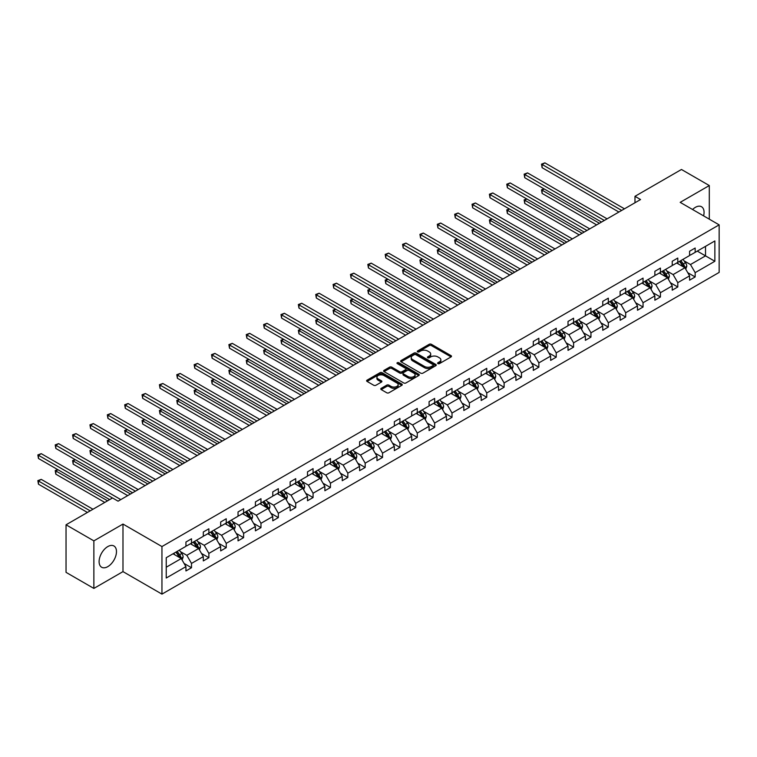 <?xml version="1.0" encoding="UTF-8"?>
<svg xmlns="http://www.w3.org/2000/svg" width="757" height="757" viewBox="0 0 757 757"><rect width="100%" height="100%" fill="white"/><g stroke="black" fill="none" stroke-linecap="round" stroke-linejoin="round"><path stroke-width="1.14" d="M437.906 363.615A1.079 0.625 0 0 0 439.438 363.615L451.049 356.907A1.542 0.889 0 0 0 451.503 356.282A1.542 0.889 0 0 0 451.049 355.648L431.376 344.293A1.542 0.889 0 0 0 429.191 344.293L417.58 350.993A1.079 0.625 0 0 0 419.113 351.882L420.618 351.011A4.949 2.858 0 0 1 427.61 351.011L429.247 351.958A4.949 2.858 0 0 1 430.695 353.973A4.949 2.858 0 0 1 429.247 355.998L427.743 356.859A1.079 0.625 0 0 0 429.276 357.749L430.78 356.878A4.949 2.858 0 0 1 437.773 356.878L439.41 357.824A4.949 2.858 0 0 1 440.858 359.84A4.949 2.858 0 0 1 439.41 361.865L437.906 362.726A1.079 0.625 0 0 0 437.906 363.615L437.906 362.726M107.787 566.643A12.282 7.087 120 0 0 115.812 555.818A12.282 7.087 120 0 0 113.929 545.977A12.282 7.087 120 0 0 107.787 546.582A12.282 7.087 120 0 0 99.763 557.407A12.282 7.087 120 0 0 101.646 567.248A12.282 7.087 120 0 0 107.787 566.643M703.594 215.877A12.282 7.087 120 0 0 701.521 206.737A12.282 7.087 120 0 0 695.38 207.342A12.282 7.087 120 0 0 692.57 209.509M381.225 388.332A1.542 0.889 0 0 0 380.771 388.956A1.542 0.889 0 0 0 381.225 389.59L386.742 392.779A1.542 0.889 0 0 0 388.928 392.779L401.816 385.332A1.542 0.889 0 0 0 402.27 384.698A1.542 0.889 0 0 0 401.816 384.073L382.153 372.709A1.542 0.889 0 0 0 379.967 372.709L367.069 380.156A1.542 0.889 0 0 0 366.615 380.79A1.542 0.889 0 0 0 367.069 381.424L373.74 385.266A1.542 0.889 0 0 0 375.917 385.266L381.443 382.086A1.542 0.889 0 0 0 381.897 381.452A1.542 0.889 0 0 0 381.443 380.818L378.131 378.916A4.135 2.385 0 0 1 376.92 377.223A4.135 2.385 0 0 1 379.475 375.018A4.135 2.385 0 0 1 383.979 375.538L396.933 383.014A4.135 2.385 0 0 1 398.144 384.698A4.135 2.385 0 0 1 395.589 386.903A4.135 2.385 0 0 1 391.085 386.392L388.928 385.143A1.542 0.889 0 0 0 386.742 385.143L381.225 388.332L381.225 389.59M122.984 524.062L93.868 540.867L66.039 524.8L66.039 572.358L93.868 588.426L122.984 571.62L161.951 594.122L161.951 546.554L122.984 524.062L122.984 571.62M709.3 219.17L709.3 185.55L680.183 202.356L719.15 224.857L161.951 546.554M709.3 185.55L681.461 169.483L634.981 196.318L634.981 202.744M66.039 524.8L112.519 497.964L118.083 501.172L640.554 199.536L634.981 196.318M420.722 373.154A1.542 0.889 0 0 0 422.908 373.154L435.805 365.707A1.542 0.889 0 0 0 436.259 365.082A1.542 0.889 0 0 0 435.805 364.448L416.132 353.093A1.542 0.889 0 0 0 413.947 353.093L401.059 360.54A1.542 0.889 0 0 0 400.604 361.165A1.542 0.889 0 0 0 401.059 361.799L420.722 373.154M397.718 363.843A1.079 0.625 0 0 1 398.816 364.003L418.791 375.529L405.922 382.966A1.542 0.889 0 0 1 403.736 382.966L384.064 371.611L384.064 370.343A1.542 0.889 0 0 0 383.61 370.977A1.542 0.889 0 0 0 384.064 371.611M384.064 370.343L389.581 367.164A1.542 0.889 0 0 1 391.766 367.164L399.743 371.763A1.542 0.889 0 0 0 401.929 371.763L405.591 369.653A1.542 0.889 0 0 0 406.045 369.019A1.542 0.889 0 0 0 405.591 368.394L397.283 363.597A1.079 0.625 0 0 1 398.816 362.717L418.81 374.261A1.542 0.889 0 0 1 419.264 374.895A1.542 0.889 0 0 1 418.81 375.519L418.81 374.261M93.868 540.867L93.868 588.426M166.237 557.701L185.938 546.327L185.938 542.021L191.502 538.804L191.502 543.119L203.311 536.306L203.311 531.991L208.875 528.783L208.875 533.089L220.675 526.276L220.675 521.97L226.239 518.753L226.239 523.059L238.039 516.246L238.039 511.94L243.612 508.732L243.612 513.038L255.412 506.225L255.412 501.91L260.976 498.702L260.976 503.008L272.775 496.195L272.775 491.889L278.339 488.672L278.339 492.977L290.139 486.164L290.139 481.859L295.713 478.651L295.713 482.957L307.512 476.144L307.512 471.838L313.076 468.621L313.076 472.926L324.876 466.113L324.876 461.808L330.449 458.591L330.449 462.896L342.249 456.083L342.249 451.778L347.813 448.57L347.813 452.875L359.613 446.062L359.613 441.757L365.177 438.54L365.177 442.845L376.977 436.032L376.977 431.727L382.55 428.509L382.55 432.815L394.35 426.002L394.35 421.696L399.914 418.489L399.914 422.794L411.713 415.981L411.713 411.676L417.277 408.458L417.277 412.764L429.087 405.951L429.087 401.645L434.65 398.428L434.65 402.733L446.45 395.92L446.45 391.615L452.014 388.407L452.014 392.713L463.814 385.9L463.814 381.594L469.387 378.377L469.387 382.682L481.187 375.869L481.187 371.564L486.751 368.347L486.751 372.662L498.551 365.849L498.551 361.534L504.115 358.326L504.115 362.631L515.914 355.818L515.914 351.513L521.488 348.296L521.488 352.601L533.288 345.788L533.288 341.483L538.852 338.265L538.852 342.58L550.651 335.767L550.651 331.452L556.225 328.245L556.225 332.55L568.024 325.737L568.024 321.432L573.588 318.214L573.588 322.52L585.388 315.707L585.388 311.401L590.952 308.194L590.952 312.499L602.752 305.686L602.752 301.381L608.325 298.163L608.325 302.469L620.125 295.656L620.125 291.35L625.689 288.133L625.689 292.439L637.489 285.626L637.489 281.32L643.053 278.112L643.053 282.418L654.862 275.605L654.862 271.299L660.426 268.082L660.426 272.388L672.225 265.575L672.225 261.269L677.789 258.052L677.789 262.357L689.589 255.544L689.589 251.239L695.163 248.031L695.163 252.336L714.863 240.953L714.863 261.269L695.163 272.643L695.163 276.948L689.589 280.166L689.589 275.86L677.789 282.673L677.789 286.979L672.225 290.196L672.225 285.891L660.426 292.704L660.426 297.009L654.862 300.217L654.862 295.911L643.053 302.724L643.053 307.03L637.489 310.247L637.489 305.942L625.689 312.755L625.689 317.06L620.125 320.277L620.125 315.962L608.325 322.775L608.325 327.09L602.752 330.298L602.752 325.993L590.952 332.806L590.952 337.111L585.388 340.328L585.388 336.023L573.588 342.836L573.588 347.141L568.024 350.359L568.024 346.044L556.225 352.857L556.225 357.172L550.651 360.379L550.651 356.074L538.852 362.887L538.852 367.192L533.288 370.41L533.288 366.104L521.488 372.917L521.488 377.223L515.914 380.43L515.914 376.125L504.115 382.938L504.115 387.243L498.551 390.461L498.551 386.155L486.751 392.968L486.751 397.274L481.187 400.491L481.187 396.185L469.387 402.998L469.387 407.304L463.814 410.512L463.814 406.206L452.014 413.019L452.014 417.325L446.45 420.542L446.45 416.236L434.65 423.049L434.65 427.355L429.087 430.572L429.087 426.267L417.277 433.08L417.277 437.385L411.713 440.593L411.713 436.287L399.914 443.1L399.914 447.406L394.35 450.623L394.35 446.318L382.55 453.131L382.55 457.436L376.977 460.653L376.977 456.348L365.177 463.161L365.177 467.466L359.613 470.674L359.613 466.369L347.813 473.182L347.813 477.487L342.249 480.704L342.249 476.399L330.449 483.212L330.449 487.517L324.876 490.735L324.876 486.429L313.076 493.242L313.076 497.548L307.512 500.756L307.512 496.45L295.713 503.263L295.713 507.568L290.139 510.786L290.139 506.48L278.339 513.293L278.339 517.599L272.775 520.816L272.775 516.501L260.976 523.314L260.976 527.629L255.412 530.837L255.412 526.531L243.612 533.344L243.612 537.65L238.039 540.867L238.039 536.562L226.239 543.375L226.239 547.68L220.675 550.897L220.675 546.582L208.875 553.395L208.875 557.71L203.311 560.918L203.311 556.613L191.502 563.426L191.502 567.731L185.938 570.948L185.938 566.643L166.237 578.017L166.237 557.701M161.951 594.122L719.15 272.416L719.15 224.857M190.395 543.763L198.627 548.513L186.828 555.326L180.384 551.607M186.828 555.326L191.502 563.426M198.627 548.513L203.311 556.613M185.938 545.305L186.828 545.816L191.502 543.119M207.759 533.732L216 538.492L204.201 545.305L197.757 541.577M204.201 545.305L208.875 553.395M216 538.492L220.675 546.582M203.311 535.275L204.201 535.786L208.875 533.089M225.132 523.702L233.364 528.462L221.564 535.275L215.12 531.556M221.564 535.275L226.239 543.375M233.364 528.462L238.039 536.562M220.675 525.244L221.564 525.765L226.239 523.059M242.495 513.681L250.737 518.431L238.928 525.244L232.484 521.526M238.928 525.244L243.612 533.344M250.737 518.431L255.412 526.531M238.039 515.224L238.928 515.735L243.612 513.038M259.859 503.651L268.101 508.411L256.301 515.224L249.857 511.495M256.301 515.224L260.976 523.314M268.101 508.411L272.775 516.501M255.412 505.193L256.301 505.704L260.976 503.008M277.232 493.621L285.465 498.38L273.665 505.193L267.221 501.475M273.665 505.193L278.339 513.293M285.465 498.38L290.139 506.48M272.775 495.163L273.665 495.684L278.339 492.977M294.596 483.6L302.838 488.35L291.038 495.163L284.594 491.444M291.038 495.163L295.713 503.263M302.838 488.35L307.512 496.45M290.139 485.142L291.038 485.653L295.713 482.957M311.96 473.57L320.202 478.329L308.402 485.142L301.958 481.414M308.402 485.142L313.076 493.242M320.202 478.329L324.876 486.429M307.512 475.112L308.402 475.623L313.076 472.926M329.333 463.539L337.565 468.299L325.765 475.112L319.322 471.393M325.765 475.112L330.449 483.212M337.565 468.299L342.249 476.399M324.876 465.082L325.765 465.602L330.449 462.896M346.697 453.519L354.938 458.269L343.139 465.082L336.695 461.363M343.139 465.082L347.813 473.182M354.938 458.269L359.613 466.369M342.249 455.061L343.139 455.572L347.813 452.875M364.07 443.488L372.302 448.248L360.502 455.061L354.058 451.342M360.502 455.061L365.177 463.161M372.302 448.248L376.977 456.348M359.613 445.031L360.502 445.542L365.177 442.845M381.433 433.458L389.675 438.218L377.875 445.031L371.432 441.312M377.875 445.031L382.55 453.131M389.675 438.218L394.35 446.318M376.977 435.001L377.875 435.521L382.55 432.815M398.797 423.437L407.039 428.188L395.239 435.001L388.795 431.282M395.239 435.001L399.914 443.1M407.039 428.188L411.713 436.287M394.35 424.98L395.239 425.491L399.914 422.794M416.17 413.407L424.403 418.167L412.603 424.98L406.159 421.261M412.603 424.98L417.277 433.08M424.403 418.167L429.087 426.267M411.713 414.95L412.603 415.461L417.277 412.764M433.534 403.377L441.776 408.137L429.976 414.95L423.532 411.231M429.976 414.95L434.65 423.049M441.776 408.137L446.45 416.236M429.087 404.919L429.976 405.44L434.65 402.733M450.907 393.356L459.139 398.106L447.34 404.919L440.896 401.201M447.34 404.919L452.014 413.019M459.139 398.106L463.814 406.206M446.45 394.899L447.34 395.409L452.014 392.713M468.271 383.326L476.513 388.086L464.703 394.899L458.259 391.18M464.703 394.899L469.387 402.998M476.513 388.086L481.187 396.185M463.814 384.868L464.703 385.379L469.387 382.682M485.634 373.296L493.876 378.055L482.077 384.868L475.633 381.15M482.077 384.868L486.751 392.968M493.876 378.055L498.551 386.155M481.187 374.838L482.077 375.358L486.751 372.662M503.008 363.275L511.24 368.025L499.44 374.838L492.996 371.119M499.44 374.838L504.115 382.938M511.24 368.025L515.914 376.125M498.551 364.817L499.44 365.328L504.115 362.631M520.371 353.245L528.613 358.004L516.813 364.817L510.369 361.098M516.813 364.817L521.488 372.917M528.613 358.004L533.288 366.104M515.914 354.787L516.813 355.307L521.488 352.601M537.735 343.224L545.977 347.974L534.177 354.787L527.733 351.068M534.177 354.787L538.852 362.887M545.977 347.974L550.651 356.074M533.288 344.766L534.177 345.277L538.852 342.58M555.108 333.194L563.34 337.953L551.541 344.766L545.097 341.038M551.541 344.766L556.225 352.857M563.34 337.953L568.024 346.044M550.651 334.736L551.541 335.247L556.225 332.55M572.472 323.163L580.714 327.923L568.914 334.736L562.47 331.017M568.914 334.736L573.588 342.836M580.714 327.923L585.388 336.023M568.024 324.706L568.914 325.226L573.588 322.52M589.845 313.143L598.077 317.893L586.278 324.706L579.834 320.987M586.278 324.706L590.952 332.806M598.077 317.893L602.752 325.993M585.388 314.685L586.278 315.196L590.952 312.499M607.209 303.112L615.45 307.872L603.651 314.685L597.207 310.957M603.651 314.685L608.325 322.775M615.45 307.872L620.125 315.962M602.752 304.655L603.651 305.166L608.325 302.469M624.572 293.082L632.814 297.842L621.014 304.655L614.57 300.936M621.014 304.655L625.689 312.755M632.814 297.842L637.489 305.942M620.125 294.624L621.014 295.145L625.689 292.439M641.945 283.061L650.178 287.811L638.378 294.624L631.934 290.906M638.378 294.624L643.053 302.724M650.178 287.811L654.862 295.911M637.489 284.604L638.378 285.115L643.053 282.418M659.309 273.031L667.551 277.791L655.751 284.604L649.307 280.875M655.751 284.604L660.426 292.704M667.551 277.791L672.225 285.891M654.862 274.573L655.751 275.084L660.426 272.388M676.682 263.001L684.915 267.76L673.115 274.573L666.671 270.855M673.115 274.573L677.789 282.673M684.915 267.76L689.589 275.86M672.225 264.543L673.115 265.064L677.789 262.357M697.273 251.116L705.515 255.866L690.479 264.543L684.035 260.824M690.479 264.543L695.163 272.643M714.863 261.269L705.515 255.866L705.515 246.356L714.863 240.953M689.589 254.522L690.479 255.033L695.163 252.336M166.237 567.22L181.264 558.543L173.022 553.783M181.264 558.543L185.938 566.643M687.753 272.681L695.163 276.948M670.39 282.702L677.789 286.979M653.017 292.732L660.426 297.009M635.653 302.762L643.053 307.03M618.289 312.783L625.689 317.06M600.916 322.813L608.325 327.09M583.552 332.843L590.952 337.111M566.189 342.864L573.588 347.141M548.816 352.894L556.225 357.172M531.452 362.915L538.852 367.192M514.079 372.946L521.488 377.223M496.715 382.976L504.115 387.243M479.351 392.997L486.751 397.274M461.978 403.027L469.387 407.304M444.614 413.057L452.014 417.325M427.241 423.078L434.65 427.355M409.878 433.108L417.277 437.385M392.514 443.138L399.914 447.406M375.141 453.159L382.55 457.436M357.777 463.189L365.177 467.466M340.413 473.22L347.813 477.487M323.04 483.24L330.449 487.517M305.677 493.271L313.076 497.548M288.303 503.301L295.713 507.568M270.94 513.322L278.339 517.599M253.576 523.352L260.976 527.629M236.203 533.382L243.612 537.65M218.839 543.403L226.239 547.68M201.466 553.433L208.875 557.71M184.102 563.454L191.502 567.731M438.341 363.767L439.41 363.152A4.949 2.858 0 0 0 440.858 361.127L440.858 359.84M430.695 353.973L430.695 355.26A4.949 2.858 0 0 1 429.247 357.276L428.178 357.9M451.049 355.648L451.049 356.907L431.376 345.58A1.542 0.889 0 0 0 429.191 345.58L418.015 352.033M435.805 364.448L435.805 365.707L416.132 354.38A1.542 0.889 0 0 0 413.947 354.38L401.078 361.808L401.059 360.54M433.07 365.517A1.079 0.625 0 0 0 433.07 364.637L415.811 354.673A1.079 0.625 0 0 0 414.278 354.673L412.697 355.582A4.949 2.858 0 0 0 411.24 357.607A4.949 2.858 0 0 0 412.697 359.622L424.497 366.435A4.949 2.858 0 0 0 431.49 366.435L433.07 365.517L433.07 366.804A1.079 0.625 0 0 0 433.392 366.369L433.392 365.082M411.24 357.607L411.24 358.894A4.949 2.858 0 0 0 412.697 360.909L412.697 359.622M433.07 366.804L431.49 367.722A4.949 2.858 0 0 1 424.497 367.722L412.697 360.909M384.083 371.621L389.581 368.451L389.581 367.164M406.045 369.019L406.045 370.305A1.542 0.889 0 0 1 405.591 370.939L401.929 373.05A1.542 0.889 0 0 1 399.743 373.05L391.766 368.451A1.542 0.889 0 0 0 389.581 368.451M408.023 376.551A4.135 2.385 0 0 0 412.527 377.062A4.135 2.385 0 0 0 415.082 374.857A4.135 2.385 0 0 0 413.871 373.173L409.31 370.533A1.542 0.889 0 0 0 407.124 370.533L403.462 372.652A1.542 0.889 0 0 0 403.008 373.286A1.542 0.889 0 0 0 403.462 373.911L408.023 376.551L408.023 377.828A4.135 2.385 0 0 0 412.527 378.349A4.135 2.385 0 0 0 415.082 376.144L415.082 374.857M403.008 373.286L403.008 374.564A1.542 0.889 0 0 0 403.462 375.198L403.462 373.911M408.023 377.828L403.462 375.198M398.144 384.698L398.144 385.985A4.135 2.385 0 0 1 395.589 388.19A4.135 2.385 0 0 1 391.085 387.679L388.928 386.43A1.542 0.889 0 0 0 386.742 386.43L381.244 389.6M376.92 377.223L376.92 378.509A4.135 2.385 0 0 0 378.131 380.194L378.131 378.916M381.443 380.818L381.443 382.086L378.131 380.194M401.797 385.341L382.153 373.996A1.542 0.889 0 0 0 379.967 373.996L367.088 381.433M685.766 269.227L686.788 266.265A4.173 2.413 -120 0 0 685.454 262.717L682.956 259.377M678.471 264.042L677.392 262.594M544.226 188.976L542.116 190.196L542.116 193.413L596.63 224.886M684.3 267.401L684.536 266.445A4.173 2.413 -120 0 0 683.344 263.938L680.836 260.597M679.795 261.203L682.549 264.874A2.129 1.23 60 0 1 682.928 265.518L684.536 266.445M679.502 261.373L682 264.704A4.173 2.413 60 0 1 683.041 266.682M542.116 193.413L541.501 189.846L599.412 223.277M541.501 189.846L543.99 188.834M621.677 210.427L542.116 164.487L544.898 162.878L624.468 208.818M618.895 212.036L542.116 167.704L542.116 164.487L541.501 164.137L544.898 162.878M542.116 167.704L541.501 164.137M668.393 279.257L669.415 276.296A4.173 2.413 -120 0 0 668.09 272.747L665.592 269.407M661.107 274.062L660.019 272.624M526.863 199.006L524.743 200.227L524.743 203.444L579.266 234.916M666.936 277.431L667.163 276.475A4.173 2.413 -120 0 0 665.971 273.968L663.473 270.627M662.432 271.233L665.176 274.905A2.129 1.23 60 0 1 665.564 275.548L667.163 276.475M662.138 271.403L664.637 274.734A4.173 2.413 60 0 1 665.677 276.702M524.743 203.444L524.137 199.876L582.048 233.307M524.137 199.876L526.617 198.864M651.029 289.278L652.051 286.326A4.173 2.413 -120 0 0 650.717 282.768L648.219 279.437M643.734 284.093L642.655 282.645M509.499 209.036L507.379 210.257L507.379 213.465L561.893 244.946M649.563 287.461L649.799 286.496A4.173 2.413 -120 0 0 648.607 283.989L646.109 280.658M645.059 281.254L647.812 284.935A2.129 1.23 60 0 1 648.2 285.578L649.799 286.496M644.765 281.424L647.273 284.764A4.173 2.413 60 0 1 648.304 286.733M507.379 213.465L506.764 209.897L564.684 243.338M506.764 209.897L509.253 208.894M604.313 220.457L524.743 174.517L527.534 172.908L607.095 218.849M601.531 222.056L524.743 177.734L524.743 174.517L524.137 174.167L527.534 172.908M524.743 177.734L524.137 174.167M586.949 230.478L507.379 184.547L510.161 182.939L589.731 228.869M584.167 232.087L507.379 187.755L507.379 184.547L506.764 184.188L510.161 182.939M507.379 187.755L506.764 184.188M633.656 299.308L634.688 296.347A4.173 2.413 -120 0 0 633.354 292.798L630.855 289.458M626.37 294.123L625.291 292.675M492.126 219.057L490.016 220.278L490.016 223.495L544.529 254.967M632.199 297.482L632.436 296.526A4.173 2.413 -120 0 0 631.234 294.019L628.736 290.679M627.695 291.284L630.439 294.956A2.129 1.23 60 0 1 630.827 295.599L632.436 296.526M627.402 291.454L629.9 294.785A4.173 2.413 60 0 1 630.941 296.763M490.016 223.495L489.401 219.927L547.311 253.358M489.401 219.927L491.88 218.915M569.576 240.508L490.016 194.568L492.798 192.959L572.358 238.9M566.794 242.117L490.016 197.785L490.016 194.568L489.401 194.218L492.798 192.959M490.016 197.785L489.401 194.218M616.293 309.329L617.315 306.377A4.173 2.413 -120 0 0 615.99 302.828L613.482 299.488M609.007 304.144L607.918 302.705M474.762 229.087L472.642 230.308L472.642 233.525L527.165 264.997M614.835 307.512L615.062 306.557A4.173 2.413 -120 0 0 613.87 304.049L611.372 300.709M610.322 301.314L613.075 304.986A2.129 1.23 60 0 1 613.463 305.629L615.062 306.557M610.038 301.475L612.536 304.816A4.173 2.413 60 0 1 613.577 306.784M472.642 233.525L472.037 229.958L529.947 263.389M472.037 229.958L474.516 228.945M552.213 250.539L472.642 204.598L475.424 202.99L554.995 248.93M549.431 252.138L472.642 207.806L472.642 204.598L472.037 204.239L475.424 202.99M472.642 207.806L472.037 204.239M598.929 319.359L599.951 316.407A4.173 2.413 -120 0 0 598.617 312.849L596.119 309.518M591.633 314.174L590.555 312.726M457.389 239.117L455.279 240.338L455.279 243.546L509.792 275.028M597.462 317.543L597.699 316.577A4.173 2.413 -120 0 0 596.507 314.07L593.999 310.739M592.958 311.335L595.712 315.007A2.129 1.23 60 0 1 596.1 315.66L597.699 316.577M592.665 311.505L595.163 314.846A4.173 2.413 60 0 1 596.204 316.814M455.279 243.546L454.664 239.978L512.574 273.419M454.664 239.978L457.152 238.975M534.849 260.559L455.279 214.619L458.061 213.02L537.631 258.951M532.057 262.168L455.279 217.836L455.279 214.619L454.664 214.269L458.061 213.02M455.279 217.836L454.664 214.269M581.556 329.39L582.578 326.428A4.173 2.413 -120 0 0 581.253 322.879L578.755 319.539M574.27 324.204L573.181 322.756M440.025 249.138L437.915 250.359L437.915 253.576L492.428 285.048M580.099 327.563L580.326 326.608A4.173 2.413 -120 0 0 579.133 324.1L576.635 320.76M575.594 321.365L578.339 325.037A2.129 1.23 60 0 1 578.726 325.68L580.326 326.608M575.301 321.536L577.799 324.867A4.173 2.413 60 0 1 578.84 326.844M437.915 253.576L437.3 250.009L495.21 283.44M437.3 250.009L439.779 248.996M517.476 270.59L437.915 224.649L440.697 223.041L520.258 268.981M514.694 272.198L437.915 227.866L437.915 224.649L437.3 224.299L440.697 223.041M437.915 227.866L437.3 224.299M564.192 339.41L565.214 336.458A4.173 2.413 -120 0 0 563.88 332.9L561.382 329.569M556.906 334.225L555.818 332.777M422.661 259.168L420.542 260.389L420.542 263.606L475.065 295.079M562.725 337.594L562.962 336.638A4.173 2.413 -120 0 0 561.77 334.13L559.272 330.79M558.221 331.396L560.975 335.067A2.129 1.23 60 0 1 561.363 335.711L562.962 336.638M557.937 331.557L560.435 334.897A4.173 2.413 60 0 1 561.476 336.865M420.542 263.606L419.927 260.039L477.847 293.47M419.927 260.039L422.415 259.026M500.112 280.61L420.542 234.679L423.324 233.071L502.894 279.011M497.33 282.219L420.542 237.887L420.542 234.679L419.927 234.32L423.324 233.071M420.542 237.887L419.927 234.32M546.828 349.441L547.85 346.488A4.173 2.413 -120 0 0 546.516 342.93L544.018 339.6M539.533 344.255L538.454 342.807M405.288 269.189L403.178 270.419L403.178 273.627L457.692 305.099M545.362 347.624L545.598 346.659A4.173 2.413 -120 0 0 544.397 344.151L541.898 340.82M540.858 341.416L543.611 345.088A2.129 1.23 60 0 1 543.99 345.741L545.598 346.659M540.564 341.587L543.062 344.927A4.173 2.413 60 0 1 544.103 346.895M403.178 273.627L402.563 270.06L460.474 303.5M402.563 270.06L405.042 269.057M482.739 290.641L403.178 244.7L405.96 243.101L485.53 289.032M479.957 292.249L403.178 247.918L403.178 244.7L402.563 244.35L405.96 243.101M403.178 247.918L402.563 244.35M529.455 359.471L530.477 356.509A4.173 2.413 -120 0 0 529.152 352.961L526.645 349.62M522.169 354.285L521.081 352.838M387.925 279.219L385.805 280.44L385.805 283.657L440.328 315.13M527.998 357.645L528.225 356.689A4.173 2.413 -120 0 0 527.033 354.181L524.535 350.841M523.484 351.447L526.238 355.118A2.129 1.23 60 0 1 526.626 355.762L528.225 356.689M523.201 351.617L525.699 354.948A4.173 2.413 60 0 1 526.74 356.925M385.805 283.657L385.199 280.09L443.11 313.521M385.199 280.09L387.679 279.078M512.092 369.492L513.114 366.539A4.173 2.413 -120 0 0 511.779 362.982L509.281 359.651M504.796 364.306L503.717 362.858M370.561 289.25L368.441 290.47L368.441 293.678L422.955 325.16M510.625 367.675L510.861 366.719A4.173 2.413 -120 0 0 509.669 364.202L507.171 360.871M506.121 361.477L508.874 365.148A2.129 1.23 60 0 1 509.262 365.792L510.861 366.719M505.827 361.638L508.335 364.978A4.173 2.413 60 0 1 509.366 366.946M368.441 293.678L367.826 290.111L425.746 323.551M367.826 290.111L370.315 289.108M494.718 379.522L495.75 376.57A4.173 2.413 -120 0 0 494.416 373.012L491.918 369.671M487.432 374.337L486.344 372.889M353.188 299.27L351.078 300.491L351.078 303.708L405.591 335.181M493.261 377.705L493.498 376.74A4.173 2.413 -120 0 0 492.296 374.232L489.798 370.902M488.757 371.498L491.501 375.169A2.129 1.23 60 0 1 491.889 375.822L493.498 376.74M488.464 371.668L490.962 375.008A4.173 2.413 60 0 1 492.003 376.977M351.078 303.708L350.463 300.141L408.373 333.582M350.463 300.141L352.942 299.129M477.355 389.552L478.377 386.59A4.173 2.413 -120 0 0 477.042 383.042L474.544 379.702M470.069 384.367L468.98 382.919M335.824 309.301L333.705 310.521L333.705 313.739L388.227 345.211M475.888 387.726L476.125 386.77A4.173 2.413 -120 0 0 474.932 384.263L472.434 380.922M471.384 381.528L474.137 385.199A2.129 1.23 60 0 1 474.525 385.843L476.125 386.77M471.1 381.698L473.598 385.029A4.173 2.413 60 0 1 474.639 386.997M333.705 313.739L333.099 310.171L391.009 343.602M333.099 310.171L335.578 309.159M459.991 399.573L461.013 396.621A4.173 2.413 -120 0 0 459.679 393.063L457.181 389.732M452.695 394.388L451.617 392.94M318.451 319.331L316.341 320.552L316.341 323.759L370.854 355.241M458.524 397.756L458.761 396.8A4.173 2.413 -120 0 0 457.569 394.283L455.061 390.953M454.02 391.558L456.774 395.23A2.129 1.23 60 0 1 457.152 395.873L458.761 396.8M453.727 391.719L456.225 395.059A4.173 2.413 60 0 1 457.266 397.028M316.341 323.759L315.726 320.192L373.636 353.633M315.726 320.192L318.214 319.189M442.618 409.603L443.64 406.641A4.173 2.413 -120 0 0 442.315 403.093L439.817 399.753M435.332 404.418L434.244 402.97M301.087 329.352L298.968 330.572L298.968 333.79L353.491 365.262M441.161 407.777L441.388 406.821A4.173 2.413 -120 0 0 440.195 404.314L437.697 400.973M436.657 401.579L439.401 405.25A2.129 1.23 60 0 1 439.789 405.903L441.388 406.821M436.363 401.749L438.861 405.09A4.173 2.413 60 0 1 439.902 407.058M298.968 333.79L298.362 330.222L356.273 363.663M298.362 330.222L300.841 329.21M425.254 419.633L426.276 416.672A4.173 2.413 -120 0 0 424.942 413.123L422.444 409.783M417.959 414.448L416.88 413M283.724 339.382L281.604 340.603L281.604 343.82L336.117 375.292M423.788 417.807L424.024 416.852A4.173 2.413 -120 0 0 422.832 414.344L420.334 411.004M419.283 411.609L422.037 415.281A2.129 1.23 60 0 1 422.425 415.924L424.024 416.852M418.99 411.78L421.498 415.11A4.173 2.413 60 0 1 422.529 417.079M281.604 343.82L280.989 340.253L338.909 373.684M280.989 340.253L283.478 339.24M407.881 429.654L408.912 426.702A4.173 2.413 -120 0 0 407.578 423.144L405.08 419.813M400.595 424.469L399.516 423.021M266.35 349.412L264.24 350.633L264.24 353.841L318.754 385.322M406.424 427.837L406.66 426.882A4.173 2.413 -120 0 0 405.459 424.365L402.961 421.034M401.92 421.64L404.664 425.311A2.129 1.23 60 0 1 405.052 425.954L406.66 426.882M401.626 421.8L404.124 425.141A4.173 2.413 60 0 1 405.165 427.109M264.24 353.841L263.625 350.273L321.536 383.714M263.625 350.273L266.104 349.27M390.517 439.685L391.539 436.723A4.173 2.413 -120 0 0 390.215 433.174L387.707 429.834M383.231 434.499L382.143 433.051M248.987 359.433L246.867 360.654L246.867 363.871L301.39 395.343M389.06 437.858L389.287 436.903A4.173 2.413 -120 0 0 388.095 434.395L385.597 431.055M384.547 431.66L387.3 435.332A2.129 1.23 60 0 1 387.688 435.975L389.287 436.903M384.263 431.831L386.761 435.171A4.173 2.413 60 0 1 387.802 437.139M246.867 363.871L246.262 360.304L304.172 393.744M246.262 360.304L248.741 359.291M373.154 449.715L374.176 446.753A4.173 2.413 -120 0 0 372.841 443.205L370.343 439.864M365.858 444.529L364.779 443.082M231.623 369.463L229.503 370.684L229.503 373.901L284.017 405.373M371.687 447.889L371.924 446.933A4.173 2.413 -120 0 0 370.731 444.425L368.224 441.085M367.183 441.691L369.936 445.362A2.129 1.23 60 0 1 370.324 446.005L371.924 446.933M366.89 441.861L369.388 445.192A4.173 2.413 60 0 1 370.428 447.16M229.503 373.901L228.888 370.334L286.799 403.765M228.888 370.334L231.377 369.321M465.375 300.671L385.805 254.731L388.596 253.122L468.157 299.062M462.593 302.28L385.805 257.948L385.805 254.731L385.199 254.38L388.596 253.122M385.805 257.948L385.199 254.38M448.012 310.692L368.441 264.761L371.223 263.152L450.793 309.093M445.23 312.3L368.441 267.969L368.441 264.761L367.826 264.401L371.223 263.152M368.441 267.969L367.826 264.401M430.638 320.722L351.078 274.782L353.86 273.182L433.42 319.113M427.856 322.331L351.078 277.999L351.078 274.782L350.463 274.431L353.86 273.182M351.078 277.999L350.463 274.431M413.275 330.752L333.705 284.812L336.487 283.203L416.057 329.144M410.493 332.361L333.705 288.029L333.705 284.812L333.099 284.462L336.487 283.203M333.705 288.029L333.099 284.462M395.902 340.773L316.341 294.842L319.123 293.233L398.693 339.174M393.12 342.382L316.341 298.05L316.341 294.842L315.726 294.482L319.123 293.233M316.341 298.05L315.726 294.482M378.538 350.803L298.968 304.863L301.759 303.264L381.32 349.195M375.756 352.412L298.968 308.08L298.968 304.863L298.362 304.513L301.759 303.264M298.968 308.08L298.362 304.513M361.174 360.834L281.604 314.893L284.386 313.284L363.956 359.225M358.392 362.433L281.604 318.11L281.604 314.893L280.989 314.543L284.386 313.284M281.604 318.11L280.989 314.543M343.801 370.854L264.24 324.923L267.022 323.315L346.583 369.255M341.019 372.463L264.24 328.131L264.24 324.923L263.625 324.564L267.022 323.315M264.24 328.131L263.625 324.564M326.437 380.885L246.867 334.944L249.649 333.335L329.219 379.276M323.655 382.493L246.867 338.161L246.867 334.944L246.262 334.594L249.649 333.335M246.867 338.161L246.262 334.594M309.074 390.915L229.503 344.974L232.285 343.366L311.856 389.306M306.282 392.514L229.503 348.192L229.503 344.974L228.888 344.624L232.285 343.366M229.503 348.192L228.888 344.624M355.781 459.736L356.802 456.783A4.173 2.413 -120 0 0 355.478 453.225L352.98 449.895M348.494 454.55L347.406 453.102M214.25 379.494L212.14 380.714L212.14 383.922L266.653 415.404M354.323 457.919L354.55 456.963A4.173 2.413 -120 0 0 353.358 454.446L350.86 451.115M349.819 451.711L352.563 455.392A2.129 1.23 60 0 1 352.951 456.036L354.55 456.963M349.526 451.882L352.024 455.222A4.173 2.413 60 0 1 353.065 457.19M212.14 383.922L211.525 380.355L269.435 413.795M211.525 380.355L214.004 379.352M291.7 400.936L212.14 355.005L214.922 353.396L294.482 399.327M288.919 402.544L212.14 358.212L212.14 355.005L211.525 354.645L214.922 353.396M212.14 358.212L211.525 354.645M338.417 469.766L339.439 466.804A4.173 2.413 -120 0 0 338.105 463.256L335.606 459.915M331.131 464.58L330.043 463.133M196.886 389.514L194.767 390.735L194.767 393.952L249.29 425.425M336.95 467.94L337.187 466.984A4.173 2.413 -120 0 0 335.994 464.476L333.496 461.136M332.446 461.742L335.2 465.413A2.129 1.23 60 0 1 335.588 466.057L337.187 466.984M332.162 461.912L334.66 465.243A4.173 2.413 60 0 1 335.701 467.22M194.767 393.952L194.152 390.385L252.072 423.816M194.152 390.385L196.64 389.372M274.337 410.966L194.767 365.025L197.549 363.417L277.119 409.357M271.555 412.574L194.767 368.243L194.767 365.025L194.152 364.675L197.549 363.417M194.767 368.243L194.152 364.675M321.053 479.796L322.075 476.834A4.173 2.413 -120 0 0 320.741 473.286L318.243 469.946M313.758 474.601L312.679 473.163M179.513 399.545L177.403 400.765L177.403 403.983L231.916 435.455M319.586 477.97L319.823 477.014A4.173 2.413 -120 0 0 318.621 474.507L316.123 471.166M315.082 471.772L317.836 475.443A2.129 1.23 60 0 1 318.214 476.087L319.823 477.014M314.789 471.942L317.287 475.273A4.173 2.413 60 0 1 318.328 477.241M177.403 403.983L176.788 400.415L234.698 433.846M176.788 400.415L179.267 399.403M256.964 420.996L177.403 375.056L180.185 373.447L259.755 419.387M254.182 422.595L177.403 378.273L177.403 375.056L176.788 374.706L180.185 373.447M177.403 378.273L176.788 374.706M303.68 489.817L304.702 486.865A4.173 2.413 -120 0 0 303.377 483.307L300.87 479.976M296.394 484.631L295.306 483.184M162.149 409.575L160.03 410.796L160.03 414.003L214.553 445.485M302.223 488L302.45 487.035A4.173 2.413 -120 0 0 301.258 484.527L298.76 481.197M297.709 481.793L300.463 485.464A2.129 1.23 60 0 1 300.851 486.117L302.45 487.035M297.425 481.963L299.923 485.303A4.173 2.413 60 0 1 300.964 487.271M160.03 414.003L159.424 410.436L217.335 443.876M159.424 410.436L161.903 409.433M239.6 431.017L160.03 385.086L162.821 383.477L242.382 429.408M236.818 432.625L160.03 388.294L160.03 385.086L159.424 384.726L162.821 383.477M160.03 388.294L159.424 384.726M286.316 499.847L287.338 496.885A4.173 2.413 -120 0 0 286.004 493.337L283.506 489.997M279.021 494.662L277.942 493.214M144.786 419.596L142.666 420.816L142.666 424.034L197.18 455.506M284.85 498.021L285.086 497.065A4.173 2.413 -120 0 0 283.894 494.558L281.396 491.217M280.345 491.823L283.099 495.494A2.129 1.23 60 0 1 283.487 496.138L285.086 497.065M280.052 491.993L282.56 495.324A4.173 2.413 60 0 1 283.591 497.302M142.666 424.034L142.051 420.466L199.971 453.897M142.051 420.466L144.54 419.454M222.236 441.047L142.666 395.107L145.448 393.498L225.018 439.438M219.454 442.656L142.666 398.324L142.666 395.107L142.051 394.757L145.448 393.498M142.666 398.324L142.051 394.757M268.943 509.868L269.975 506.916A4.173 2.413 -120 0 0 268.64 503.367L266.142 500.027M261.657 504.682L260.569 503.244M127.413 429.626L125.302 430.847L125.302 434.064L179.816 465.536M267.486 508.051L267.723 507.095A4.173 2.413 -120 0 0 266.521 504.588L264.023 501.248M262.982 501.853L265.726 505.525A2.129 1.23 60 0 1 266.114 506.168L267.723 507.095M262.688 502.014L265.187 505.354A4.173 2.413 60 0 1 266.227 507.322M125.302 434.064L124.687 430.496L182.598 463.927M124.687 430.496L127.167 429.484M204.863 451.077L125.302 405.137L128.084 403.528L207.645 449.469M202.081 452.677L125.302 408.345L125.302 405.137L124.687 404.777L128.084 403.528M125.302 408.345L124.687 404.777M251.579 519.898L252.601 516.946A4.173 2.413 -120 0 0 251.267 513.388L248.769 510.057M244.293 514.713L243.205 513.265M110.049 439.647L107.929 440.877L107.929 444.085L162.452 475.566M250.113 518.081L250.349 517.116A4.173 2.413 -120 0 0 249.157 514.609L246.659 511.278M245.609 511.874L248.362 515.545A2.129 1.23 60 0 1 248.75 516.198L250.349 517.116M245.325 512.044L247.823 515.385A4.173 2.413 60 0 1 248.864 517.353M107.929 444.085L107.324 440.517L165.234 473.958M107.324 440.517L109.803 439.514M187.499 461.098L107.929 415.158L110.711 413.559L190.281 459.49M184.717 462.707L107.929 418.375L107.929 415.158L107.324 414.808L110.711 413.559M107.929 418.375L107.324 414.808M234.216 529.928L235.238 526.967A4.173 2.413 -120 0 0 233.904 523.418L231.405 520.078M226.92 524.743L225.841 523.295M92.676 449.677L90.566 450.898L90.566 454.115L145.079 485.587M232.749 528.102L232.986 527.146A4.173 2.413 -120 0 0 231.793 524.639L229.286 521.299M228.245 521.904L230.999 525.576A2.129 1.23 60 0 1 231.377 526.219L232.986 527.146M227.952 522.075L230.45 525.405A4.173 2.413 60 0 1 231.491 527.383M90.566 454.115L89.951 450.547L147.861 483.978M89.951 450.547L92.439 449.535M170.126 471.128L90.566 425.188L93.348 423.579L172.918 469.52M167.344 472.737L90.566 428.405L90.566 425.188L89.951 424.838L93.348 423.579M90.566 428.405L89.951 424.838M216.843 539.949L217.865 536.997A4.173 2.413 -120 0 0 216.54 533.439L214.042 530.108M209.557 534.764L208.468 533.316M75.312 459.707L73.192 460.928L73.192 464.145L127.715 495.617M215.385 538.132L215.613 537.177A4.173 2.413 -120 0 0 214.42 534.669L211.922 531.329M210.881 531.934L213.625 535.606A2.129 1.23 60 0 1 214.013 536.249L215.613 537.177M210.588 532.095L213.086 535.436A4.173 2.413 60 0 1 214.127 537.404M73.192 464.145L72.587 460.578L130.497 494.009M72.587 460.578L75.066 459.565M152.763 481.149L73.192 435.218L75.984 433.61L155.545 479.55M149.981 482.758L73.192 438.426L73.192 435.218L72.587 434.859L75.984 433.61M73.192 438.426L72.587 434.859M199.479 549.979L200.501 547.027A4.173 2.413 -120 0 0 199.167 543.469L196.669 540.129M192.183 544.794L191.105 543.346M57.948 469.728L55.829 470.958L55.829 474.166L104.778 502.43M198.012 548.163L198.249 547.197A4.173 2.413 -120 0 0 197.057 544.69L194.558 541.359M193.508 541.955L196.262 545.627A2.129 1.23 60 0 1 196.65 546.28L198.249 547.197M193.215 542.126L195.722 545.466A4.173 2.413 60 0 1 196.754 547.434M55.829 474.166L55.214 470.599L107.56 500.822M55.214 470.599L57.702 469.595M135.399 491.179L55.829 445.239L58.611 443.64L138.181 489.571M132.617 492.788L55.829 448.456L55.829 445.239L55.214 444.889L58.611 443.64M55.829 448.456L55.214 444.889M182.106 560.01L183.137 557.048A4.173 2.413 -120 0 0 181.803 553.499L179.305 550.159M174.82 554.824L173.741 553.376M92.979 509.243L41.247 479.37L38.465 480.979L38.465 484.196L87.415 512.451M180.649 558.183L180.885 557.228A4.173 2.413 -120 0 0 179.683 554.72L177.185 551.38M176.144 551.985L178.889 555.657A2.129 1.23 60 0 1 179.277 556.3L180.885 557.228M175.851 552.156L178.349 555.487A4.173 2.413 60 0 1 179.39 557.464M38.465 484.196L37.85 480.629L90.197 510.852M37.85 480.629L41.247 479.37M112.462 497.992L38.465 455.269L41.247 453.661L120.808 499.601M109.68 499.601L38.465 458.487L38.465 455.269L37.85 454.919L41.247 453.661M38.465 458.487L37.85 454.919M439.41 363.152L439.41 361.865M427.743 357.749L427.743 356.859M429.247 357.276L429.247 355.998M417.58 351.882L417.58 350.993M429.191 345.58L429.191 344.293M431.376 345.58L431.376 344.293M413.947 354.38L413.947 353.093M416.132 354.38L416.132 353.093M424.497 367.722L424.497 366.435M431.49 367.722L431.49 366.435M391.766 368.451L391.766 367.164M399.743 373.05L399.743 371.763M401.929 373.05L401.929 371.763M405.591 370.939L405.591 369.653M398.816 364.003L398.816 362.717M386.742 386.43L386.742 385.143M388.928 386.43L388.928 385.143M391.085 387.679L391.085 386.392M367.069 381.424L367.069 380.156M379.967 373.996L379.967 372.709M382.153 373.996L382.153 372.709M401.816 385.332L401.816 384.073M684.612 267.59L686.76 266.35M683.344 263.938L685.454 262.717M680.817 265.395L682 264.704M667.248 277.611L669.396 276.381M665.971 273.968L668.09 272.747M663.454 275.425L664.637 274.734M649.885 287.641L652.023 286.401M648.607 283.989L650.717 282.768M646.081 285.446L647.273 284.764M632.511 297.671L634.659 296.432M631.234 294.019L633.354 292.798M628.717 295.476L629.9 294.785M615.148 307.692L617.286 306.453M613.87 304.049L615.99 302.828M611.344 305.497L612.536 304.816M597.775 317.722L599.923 316.483M596.507 314.07L598.617 312.849M593.98 315.527L595.163 314.846M580.411 327.753L582.559 326.513M579.133 324.1L581.253 322.879M576.616 325.557L577.799 324.867M563.047 337.773L565.186 336.534M561.77 334.13L563.88 332.9M559.243 335.578L560.435 334.897M545.674 347.804L547.822 346.564M544.397 344.151L546.516 342.93M541.88 345.608L543.062 344.927M528.31 357.824L530.449 356.594M527.033 354.181L529.152 352.961M524.516 355.639L525.699 354.948M510.947 367.855L513.085 366.615M509.669 364.202L511.779 362.982M507.143 365.659L508.335 364.978M493.573 377.885L495.721 376.645M492.296 374.232L494.416 373.012M489.779 375.69L490.962 375.008M476.21 387.906L478.348 386.676M474.932 384.263L477.042 383.042M472.406 385.72L473.598 385.029M458.837 397.936L460.985 396.696M457.569 394.283L459.679 393.063M455.042 395.741L456.225 395.059M441.473 407.966L443.621 406.727M440.195 404.314L442.315 403.093M437.678 405.771L438.861 405.09M424.109 417.987L426.248 416.757M422.832 414.344L424.942 413.123M420.305 415.801L421.498 415.11M406.736 428.017L408.884 426.778M405.459 424.365L407.578 423.144M402.942 425.822L404.124 425.141M389.372 438.048L391.511 436.808M388.095 434.395L390.215 433.174M385.568 435.852L386.761 435.171M372.009 448.068L374.147 446.838M370.731 444.425L372.841 443.205M368.205 445.882L369.388 445.192M354.636 458.099L356.784 456.859M353.358 454.446L355.478 453.225M350.841 455.903L352.024 455.222M337.272 468.129L339.41 466.889M335.994 464.476L338.105 463.256M333.468 465.933L334.66 465.243M319.899 478.15L322.047 476.919M318.621 474.507L320.741 473.286M316.104 475.964L317.287 475.273M302.535 488.18L304.674 486.94M301.258 484.527L303.377 483.307M298.741 485.985L299.923 485.303M285.171 498.21L287.31 496.971M283.894 494.558L286.004 493.337M281.367 496.015L282.56 495.324M267.798 508.231L269.946 506.991M266.521 504.588L268.64 503.367M264.004 506.036L265.187 505.354M250.435 518.261L252.573 517.022M249.157 514.609L251.267 513.388M246.631 516.066L247.823 515.385M233.061 528.291L235.209 527.052M231.793 524.639L233.904 523.418M229.267 526.096L230.45 525.405M215.698 538.312L217.846 537.073M214.42 534.669L216.54 533.439M211.903 536.117L213.086 535.436M198.334 548.342L200.473 547.103M197.057 544.69L199.167 543.469M194.53 546.147L195.722 545.466M180.961 558.363L183.109 557.133M179.683 554.72L181.803 553.499M177.166 556.177L178.349 555.487"/></g></svg>
